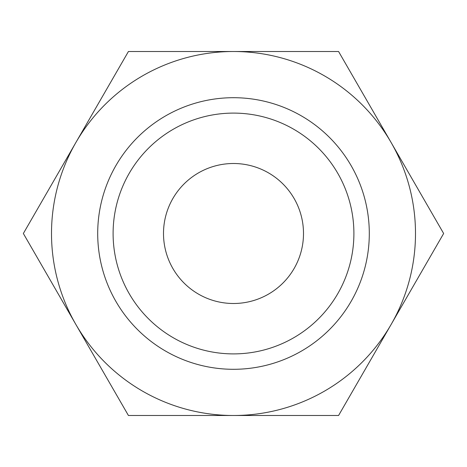 <?xml version="1.0" encoding="UTF-8"?>
<svg xmlns="http://www.w3.org/2000/svg" width="467" height="467" viewBox="0 0 467 467"><rect width="100%" height="100%" fill="white"/><g stroke="black" fill="none" stroke-linecap="round" stroke-linejoin="round"><path stroke-width="0.7" d="M443.65 233.5L338.575 51.504L128.425 51.504L23.35 233.5L128.425 415.496L338.575 415.496L443.65 233.5M415.496 233.5A181.996 181.996 0 0 0 75.888 142.505A181.996 181.996 0 0 0 233.5 415.496A181.996 181.996 0 0 0 415.496 233.5M97.702 233.5A135.798 135.798 0 0 1 233.5 97.702A135.798 135.798 0 0 1 369.298 233.5A135.798 135.798 0 0 1 233.5 369.298A135.798 135.798 0 0 1 97.702 233.5M353.898 233.5A120.398 120.398 0 0 0 233.5 113.102A120.398 120.398 0 0 0 113.102 233.5A120.398 120.398 0 0 0 233.5 353.898A120.398 120.398 0 0 0 353.898 233.5M303.497 233.5A69.997 69.997 0 0 0 233.5 163.503A69.997 69.997 0 0 0 163.503 233.5A69.997 69.997 0 0 0 233.5 303.497A69.997 69.997 0 0 0 303.497 233.5"/></g></svg>
